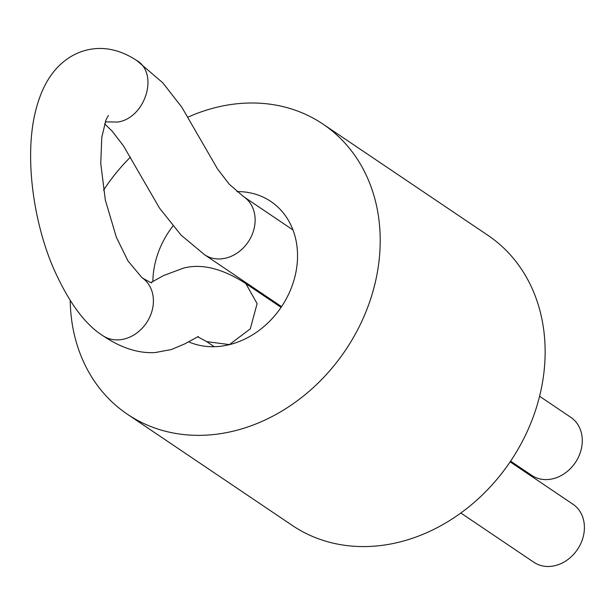 <?xml version="1.0" encoding="UTF-8"?>
<svg xmlns="http://www.w3.org/2000/svg" width="615" height="615" viewBox="0 0 615 615"><rect width="100%" height="100%" fill="white"/><g stroke="black" fill="none" stroke-linecap="round" stroke-linejoin="round"><path stroke-width="0.92" d="M70.202 300.512A174.952 145.048 -56 0 0 127.374 414.218L292.302 525.448A174.952 145.048 -56 0 0 394.107 543.306A174.952 145.048 -56 0 0 536.849 406.138A174.952 145.048 -56 0 0 487.949 235.345L323.021 124.122A174.952 145.048 -56 0 0 188.044 117.104M127.374 414.218A174.952 145.048 -56 0 0 229.18 432.084A174.952 145.048 -56 0 0 371.921 294.908A174.952 145.048 -56 0 0 323.021 124.122M130.411 157.14A174.952 145.048 -56 0 0 103.504 190.235M188.574 341.809A81.649 67.688 -56 0 0 227.058 345.192A81.649 67.688 -56 0 0 293.67 281.178A81.649 67.688 -56 0 0 270.854 201.482A81.649 67.688 -56 0 0 236.96 191.619M172.884 226.066A81.649 67.688 -56 0 0 152.866 281.585M510.619 461.142L531.721 475.372A34.994 29.013 -56 0 0 552.086 478.947A34.994 29.013 -56 0 0 580.629 451.51A34.994 29.013 -56 0 0 570.851 417.354L539.578 396.26M510.135 461.857L572.972 504.238A34.994 29.013 124 0 1 577.462 549.472A34.994 29.013 124 0 1 533.843 562.256L460.835 513.018M281.555 306.654L204.572 254.733A34.994 29.013 -56 0 0 224.936 258.308A34.994 29.013 -56 0 0 253.48 230.871A34.994 29.013 -56 0 0 243.701 196.715L292.978 229.949M105.25 121.893L117.896 122.031C145.409 117.965 159.208 73.439 136.668 60.439L162.767 82.794L181.84 107.241L217.487 168.902L229.257 184.223L243.701 196.715M198.361 336.474L184.761 343.885L171.485 349.505L155.249 352.541C138.444 353.571 120.978 347.952 102.843 335.675L102.843 335.675A34.994 29.013 -56 0 0 146.462 322.883A34.994 29.013 -56 0 0 141.973 277.649L128.02 260.991L116.412 237.413L105.365 200.229L100.752 163.513L101.783 137.299L105.941 120.048L108.371 115.474M151.029 282.508L163.728 275.482L183.701 268.048C201.889 263.404 222.599 268.594 245.823 283.6L257.108 303.61L250.282 328.871L229.41 344.6L206.694 341.625L197.638 336.766M104.604 123.83L112.015 130.987L123.484 145.87L159.569 208.193L181.064 235.099L204.572 254.733M102.843 335.675C84.209 323.897 67.312 300.389 52.137 265.134C32.449 217.264 25.161 156.018 34.932 113.767C40.113 91.22 49.108 74.346 61.907 63.16C69.71 56.372 78.336 51.937 87.768 49.838C103.943 46.217 120.24 49.746 136.668 60.439M151.721 282.692C152.143 283.423 148.899 281.747 141.973 277.649M206.694 341.625L214.228 346.706M245.823 283.6L281.07 307.377"/></g></svg>
